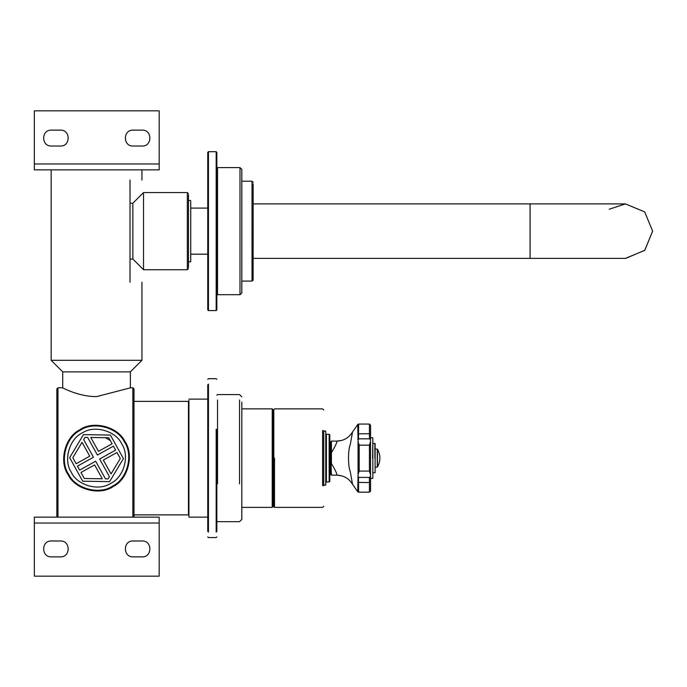 <?xml version="1.0" encoding="UTF-8"?>
<svg xmlns="http://www.w3.org/2000/svg" width="687" height="687" viewBox="0 0 687 687"><rect width="100%" height="100%" fill="white"/><g stroke="black" fill="none" stroke-linecap="round" stroke-linejoin="round"><path stroke-width="1.03" d="M57.957 517.139L57.957 387.76L57.957 517.139M56.823 517.139L56.823 388.894L56.823 517.139M132.857 517.139L132.857 387.76L132.857 517.139M133.999 388.894L132.857 387.76L130.702 387.76L96.541 396.614C78.069 396.639 62.131 387.425 62.38 387.76L57.957 387.76L56.823 388.894M133.999 517.139L133.999 388.894L133.999 517.139M133.999 401.38L188.47 401.38L188.47 514.872L133.999 514.872M130.023 180.071C145.584 180.071 145.584 180.071 130.023 180.071L130.023 282.211C145.584 282.211 145.584 282.211 130.023 282.211M62.723 387.923L62.723 371.873L51.147 360.297L51.147 169.861M130.367 387.923L130.367 371.873L62.723 371.873M130.367 371.873L141.943 360.297L51.147 360.297M188.47 194.859L188.47 267.432L188.47 194.859M187.336 193.751L187.336 269.733L143.531 269.733L132.857 259.059L130.023 259.059M143.531 193.751L143.531 269.733M132.857 204.091L132.857 259.059M80.018 430.457C92.968 421.037 117.271 427.168 124.218 441.595C133.63 454.554 127.499 478.856 113.072 485.795C100.122 495.215 75.81 489.084 68.872 474.657C59.46 461.698 65.583 437.396 80.018 430.457M79.666 429.873C64.93 436.958 58.67 461.776 68.288 475C75.372 489.737 100.19 495.997 113.424 486.379C128.151 479.294 134.412 454.476 124.802 441.252C117.709 426.515 92.891 420.255 79.666 429.873M110.358 440.625L105.48 437.705M133.089 556.865C122.844 557.303 122.844 540.54 133.089 540.978C122.844 540.54 122.844 557.303 133.089 556.865L142.166 556.865C152.411 557.303 152.411 540.54 142.166 540.978C152.411 540.54 152.411 557.303 142.166 556.865M133.089 540.978L142.166 540.978M51.37 556.865C41.126 557.303 41.126 540.54 51.37 540.978C41.126 540.54 41.126 557.303 51.37 556.865L60.456 556.865C70.701 557.303 70.701 540.54 60.456 540.978C70.701 540.54 70.701 557.303 60.456 556.865M51.37 540.978L60.456 540.978M34.35 576.161L159.186 576.161L159.186 517.139L34.35 517.139L34.35 576.161M60.456 130.135C70.701 129.697 70.701 146.46 60.456 146.022C70.701 146.46 70.701 129.697 60.456 130.135L51.37 130.135C41.126 129.697 41.126 146.46 51.37 146.022C41.126 146.46 41.126 129.697 51.37 130.135M60.456 146.022L51.37 146.022M142.166 130.135C152.411 129.697 152.411 146.46 142.166 146.022C152.411 146.46 152.411 129.697 142.166 130.135L133.089 130.135C122.844 129.697 122.844 146.46 133.089 146.022C122.844 146.46 122.844 129.697 133.089 130.135M142.166 146.022L133.089 146.022M159.186 110.839L34.35 110.839L34.35 169.861L159.186 169.861L159.186 110.839M116.953 452.51L120.294 458.521L111.036 473.944L103.333 460.067L116.953 452.51M69.653 457.671L82.706 481.192L109.602 481.639L123.437 458.581L110.384 435.06L83.488 434.613L69.653 457.671M80.98 472.476L94.6 464.919L102.311 478.796L84.321 478.496L80.98 472.476M85.016 437.361L87.635 437.404L97.425 455.043L113.424 446.155L115.631 450.122L99.632 459.01L109.422 476.649L108.074 478.891L105.454 478.848L95.665 461.209L79.658 470.097L77.459 466.129L93.458 457.241L83.668 439.611L85.016 437.361M108.761 437.756L112.101 443.776L98.481 451.333L90.778 437.456L108.761 437.756M72.796 457.731L82.045 442.308L89.757 456.185L76.137 463.742L72.796 457.731M71.242 472.175C63.161 460.281 69.353 438.641 82.492 432.827C94.385 424.746 116.026 430.929 121.848 444.077C129.929 455.97 123.737 477.611 110.59 483.425C98.696 491.506 77.064 485.323 71.242 472.175M217.521 167.585L239.995 167.585L239.995 294.697L217.521 294.697L217.521 167.585L216.843 168.272M241.815 231.141L241.815 292.885L241.815 169.406L239.995 167.585M190.737 201.54L190.737 261.79L188.47 261.79M253.16 243.052L253.16 183.815L253.134 280.184L252.026 281.077L241.815 281.077M216.843 521.004L217.521 521.682L239.54 521.682L241.815 519.415L241.815 402.084M273.812 458.126L273.812 409.555L273.812 506.697L274.499 507.384L274.499 458.126M323.749 485.7L323.749 430.551M207.766 517.139L188.925 517.139L188.925 400.289M272.224 409.847L272.224 507.384L272.911 506.697L272.911 409.555L272.224 408.868L241.815 408.868M530.081 231.141L530.081 203.902L530.081 258.381L253.16 258.381M253.16 203.902L625.41 203.902L644.672 211.879L652.65 231.141L644.672 250.403L625.41 258.381L530.081 258.381M625.737 258.381L644.81 250.266L652.65 231.038M625.307 203.91L609.223 209.243M323.749 431.118L325.741 431.118L325.741 485.134L323.749 485.134M329.82 458.126L329.82 481.278L329.82 434.974L329.142 434.296L329.142 481.956L329.82 481.278M325.741 433.609L326.419 434.296L326.419 481.956L329.142 481.956M207.766 531.489L207.766 384.763L207.766 531.489M208.444 532.116L208.444 384.136L208.444 532.116M216.843 531.489L216.843 429.461M208.444 151.698L207.766 152.377L207.766 309.906L208.444 310.584L208.444 151.698L216.165 151.698L216.165 310.584L216.843 309.906L216.843 152.377L216.165 151.698M331.417 475.146L336.793 475.146C337.283 474.296 335.488 470.432 331.417 463.553L330.842 463.373L330.842 474.58L331.417 475.146L330.842 458.126M330.842 452.879L330.842 463.373L330.842 452.879L331.417 452.699L331.417 441.106L330.842 441.672L330.842 452.879L331.417 452.699C335.471 445.846 337.265 441.981 336.802 441.106L341.602 440.453M331.417 463.553L331.417 452.699M370.508 476.649L369.434 477.422L359.172 477.422L358.116 476.641L358.116 474.253L359.172 471.084L369.434 471.084L369.434 445.167L359.181 445.167L358.116 441.999L358.116 439.611L359.172 438.83L369.434 438.83L370.508 439.603L370.568 491.042L370.568 478.556L372.835 478.324L372.835 437.928L372.612 458.126M370.568 475.035L369.434 471.084M370.568 441.217L369.434 445.167M372.612 437.696L370.568 437.696L370.568 425.21L370.568 440.135M341.602 475.799L336.793 475.146C343.68 475.378 348.927 478.427 352.551 484.283L357.738 491.763L358.064 476.168M370.568 476.289L369.434 477.422L358.485 477.422L358.614 492.175L357.738 491.763M359.172 477.422L357.764 477.164M358.064 474.975L358.064 441.277M358.064 440.092L357.738 424.489L352.551 431.968C348.927 437.825 343.68 440.874 336.793 441.106L331.417 441.106M352.551 431.968L350.233 444.729C347.948 449.753 347.957 466.533 350.233 471.522L352.551 484.283M357.738 424.489L358.614 424.077L358.485 438.83L369.434 438.83L370.508 439.603M357.764 439.087L359.172 438.83M377.446 467.023L377.446 467.023C380.701 461.089 380.701 455.163 377.446 449.229C380.701 455.163 380.701 461.089 377.446 467.023L377.446 449.229M376.476 467.134L377.249 467.134L377.249 449.118L376.476 449.118M372.835 443.373L375.111 443.596L375.111 472.656L372.835 472.879M359.181 445.167L359.181 471.084M34.35 523.039L159.186 523.039M159.186 163.961L34.35 163.961M241.815 181.205L252.026 181.205L252.026 281.077M217.521 483.854L217.521 400.014M239.54 400.014L239.54 483.854M322.615 430.551L322.615 485.7M216.165 429.212L216.165 532.116M357.781 433.841L369.434 433.703L369.434 424.077L370.568 425.21M358.614 492.175L369.434 492.175L369.434 482.549L370.568 481.733M369.434 438.83L369.434 433.703L370.568 434.519M357.781 482.411L369.434 482.549L369.434 477.422M374.879 458.126C374.879 477.147 374.879 477.147 374.879 458.126L374.879 443.373M141.943 360.297L141.943 282.211M141.943 169.861L141.943 180.071M188.47 268.6L187.336 269.733M188.47 193.691L187.336 192.558L143.531 192.558L132.857 203.223L130.023 203.223M188.47 510.329L188.925 511.695M217.521 294.697L216.843 294.019M239.995 294.697L241.815 292.885M190.737 200.501L188.47 200.501M207.766 254.181L190.737 254.181M207.766 208.101L190.737 208.101M252.026 181.205L253.16 182.338M241.815 396.837L239.54 394.57L217.521 394.57L216.843 395.248M323.749 410.002L322.615 408.868L274.499 408.868L273.812 409.555M274.499 507.384L322.615 507.384L323.749 506.25M188.925 399.113L207.766 399.113M241.815 507.384L272.224 507.384M272.911 415L273.812 415M272.911 501.252L273.812 501.252M330.962 443.596L329.82 442.462M330.962 472.656L329.82 473.79M326.419 481.956L325.741 482.643M326.419 434.296L329.142 434.296M207.766 379.361L208.444 378.683L216.165 378.683L216.843 379.361M207.766 536.891L208.444 537.569L216.165 537.569L216.843 536.891M208.444 310.584L216.165 310.584M369.434 492.175L370.568 491.042M358.614 424.077L369.434 424.077M375.111 449.049L376.476 449.049M375.111 467.203L376.476 467.203"/></g></svg>
